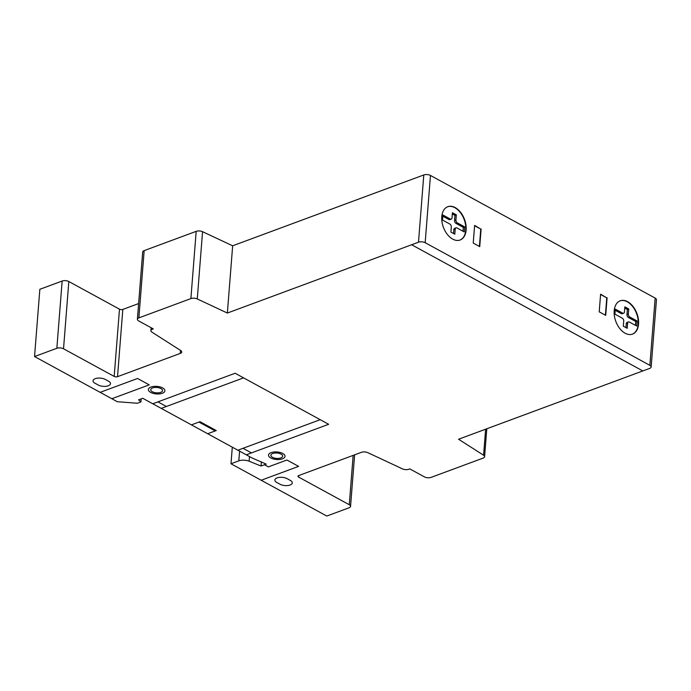 <?xml version="1.0" encoding="UTF-8"?>
<svg xmlns="http://www.w3.org/2000/svg" width="691" height="691" viewBox="0 0 691 691"><rect width="100%" height="100%" fill="white"/><g stroke="black" fill="none" stroke-linecap="round" stroke-linejoin="round"><path stroke-width="1.04" d="M418.496 242.213A4.733 2.159 4.5 0 1 425.172 242.705L649.868 365.349A4.733 2.159 4.5 0 1 651.155 366.99A4.733 2.159 4.5 0 1 649.687 368.389L458.556 439.234L483.579 455.214A4.733 2.159 4.5 0 1 484.598 456.699A4.733 2.159 4.5 0 1 483.121 458.098L431.098 477.377A4.733 2.159 4.5 0 1 424.421 476.885L409.806 468.904L408.882 469.249A4.733 2.159 4.5 0 1 402.499 468.895L367.828 452.665A4.733 2.159 -175.5 0 0 361.445 452.311L298.711 475.563A2.367 1.08 -175.5 0 0 297.976 476.263A2.367 1.08 -175.5 0 0 298.616 477.084L349.275 504.732A4.733 2.159 4.5 0 1 350.562 506.373A4.733 2.159 4.5 0 1 349.085 507.781L326.783 516.047L230.993 463.765L238.818 460.862A8.05 3.662 4.5 0 1 249.131 461.225L261.051 466.019L266.199 464.11L252.025 457.943L142.717 398.284L138.597 399.813L140.921 401.929L137.379 403.242L117.34 401.73L34.55 356.547L56.852 348.281A4.733 2.159 4.5 0 1 63.529 348.782L114.188 376.422A2.367 1.08 -175.5 0 0 117.522 376.673L180.256 353.421A4.733 2.159 -175.5 0 0 181.733 352.021A4.733 2.159 -175.5 0 0 180.714 350.536L151.916 332.129A4.733 2.159 4.5 0 1 150.897 330.644A4.733 2.159 4.5 0 1 152.365 329.244L153.29 328.899L138.675 320.926A4.733 2.159 4.5 0 1 137.388 319.285A4.733 2.159 4.5 0 1 138.865 317.886L190.889 298.598A4.733 2.159 4.5 0 1 197.272 298.953L227.365 313.049L418.496 242.213L423.79 174.953A4.733 2.159 4.5 0 1 430.467 175.454L655.163 298.089A4.733 2.159 4.5 0 1 656.45 299.739L651.155 366.99M600.583 294.487L606.758 297.856L605.394 315.208M607.104 297.726L605.713 315.381L599.218 311.84L600.609 294.185L606.758 297.856M474.596 225.724L480.772 229.092L479.407 246.445M481.117 228.963L479.727 246.618L473.231 243.077L474.622 225.421L480.772 229.092M455.196 207.585A17.759 11.272 -110.3 0 1 465.915 224.782A17.759 11.272 -110.3 0 1 460.128 240.002A17.759 11.272 -110.3 0 1 443.389 227.27A17.759 11.272 -110.3 0 1 447.785 206.695A17.759 11.272 -110.3 0 1 455.196 207.585M638.553 324.096A17.759 11.272 -110.3 0 1 632.55 334.107A17.759 11.272 -110.3 0 1 615.802 321.367A17.759 11.272 -110.3 0 1 620.198 300.801A17.759 11.272 -110.3 0 1 632.999 306.415A17.759 11.272 -110.3 0 1 638.553 324.096M620.034 300.87A17.759 11.272 -110.3 0 1 632.74 306.649A17.759 11.272 -110.3 0 1 638.208 324.226A17.759 11.272 -110.3 0 1 632.377 334.168M623.325 326.187L627.221 328.311L627.618 323.267A2.367 1.503 -110.3 0 1 628.413 321.937A2.367 1.503 -110.3 0 1 629.406 322.049L636.713 326.04L637.111 320.995L629.803 317.005A2.367 1.503 -110.3 0 1 628.344 314.016L628.741 308.972L624.845 306.847L624.448 311.891A2.367 1.503 -110.3 0 1 623.645 313.23A2.367 1.503 -110.3 0 1 622.66 313.109L615.353 309.119L614.955 314.163L622.263 318.154A2.367 1.503 -110.3 0 1 623.723 321.142L623.325 326.187M628.413 321.937L627.048 322.438A2.367 1.503 69.7 0 0 626.245 323.777L625.942 327.612M624.75 308.056L627.368 309.482L626.97 314.526A2.367 1.503 69.7 0 0 628.43 317.514L635.737 321.505L635.435 325.34M615.258 310.328L621.287 313.619A2.367 1.503 69.7 0 0 622.271 313.74L623.645 313.23M637.111 320.995L635.737 321.505M628.741 308.972L627.368 309.482M456 227.831A2.367 1.503 -110.3 0 1 456.984 227.944L464.292 231.934L464.689 226.89L457.382 222.908A2.367 1.503 -110.3 0 1 455.93 219.919L456.328 214.875L452.424 212.742L452.035 217.786A2.367 1.503 -110.3 0 1 451.232 219.125A2.367 1.503 -110.3 0 1 450.238 219.004L442.94 215.013L442.542 220.058L449.841 224.048A2.367 1.503 -110.3 0 1 451.301 227.037L450.903 232.081L454.799 234.206L455.196 229.162A2.367 1.503 -110.3 0 1 456 227.831L454.626 228.341A2.367 1.503 69.7 0 0 453.823 229.671L453.521 233.506M452.329 213.951L454.954 215.385L454.557 220.42A2.367 1.503 69.7 0 0 456.017 223.409L463.315 227.399L463.013 231.235M442.845 216.223L448.865 219.513A2.367 1.503 69.7 0 0 449.858 219.634L451.232 219.125M456.328 214.875L454.954 215.385M464.689 226.89L463.315 227.399M447.613 206.764A17.759 11.272 -110.3 0 1 454.859 207.715A17.759 11.272 -110.3 0 1 465.553 224.774A17.759 11.272 -110.3 0 1 459.956 240.062M227.365 313.049L232.66 245.797L423.79 174.953M137.388 319.285L142.683 252.034A4.733 2.159 4.5 0 1 144.16 250.626L196.184 231.347A4.733 2.159 4.5 0 1 202.567 231.701L232.66 245.797M34.55 356.547L39.845 289.296L62.147 281.03A4.733 2.159 4.5 0 1 68.824 281.522L119.483 309.171A2.367 1.08 -175.5 0 0 122.817 309.421L138.623 303.565M140.921 401.929L141.163 398.862M261.051 466.019L261.388 461.709M230.993 463.765L232.297 447.181M157.928 401.868L166.376 406.481M207.663 433.732L216.24 430.553L200.001 421.691L191.424 424.87M246.298 454.816L328.648 424.291L235.139 373.252L152.789 403.777M261.189 480.245L298.598 466.382L286.912 459.999L268.384 466.874L264.489 464.741M108.539 381.199L105.282 379.428A7.1 3.23 4.5 0 0 95.272 378.677A7.1 3.23 4.5 0 0 94.995 383.246L98.243 385.017A7.1 3.23 4.5 0 0 108.28 385.777A7.1 3.23 4.5 0 0 108.539 381.199M161.228 408.39L243.578 377.865M320.209 419.687L237.859 450.212M111.83 398.724L149.23 384.861L137.544 378.478L100.143 392.341M242.999 448.304L251.446 452.916M198.973 422.071L215.212 430.934M287.119 478.673L290.367 480.444A7.1 3.23 4.5 0 1 290.09 485.013A7.1 3.23 4.5 0 1 280.071 484.261L276.823 482.482A7.1 3.23 4.5 0 1 277.082 477.904A7.1 3.23 4.5 0 1 287.119 478.673M152.573 387.936A5.917 2.695 4.5 0 1 162.376 389.888A5.917 2.695 4.5 0 1 154.948 392.635A5.917 2.695 4.5 0 1 152.573 387.936M150.949 387.055A8.283 3.775 4.5 0 1 164.674 389.776A8.283 3.775 4.5 0 1 154.274 393.637A8.283 3.775 4.5 0 1 150.949 387.055M272.712 453.512A5.917 2.695 4.5 0 1 282.515 455.455A5.917 2.695 4.5 0 1 275.087 458.211A5.917 2.695 4.5 0 1 272.712 453.512M271.088 452.622A8.283 3.775 4.5 0 1 284.813 455.352A8.283 3.775 4.5 0 1 274.413 459.204A8.283 3.775 4.5 0 1 271.088 452.622M642.82 370.937L411.629 244.752M425.172 242.705L430.467 175.454M649.868 365.349L655.163 298.089M622.66 313.109L621.287 313.619M627.618 323.267L626.245 323.777M629.803 317.005L628.43 317.514M628.344 314.016L626.97 314.526M455.196 229.162L453.823 229.671M455.93 219.919L454.557 220.42M457.382 222.908L456.017 223.409M450.238 219.004L448.865 219.513M152.365 329.244L152.435 328.432M197.272 298.953L202.567 231.701M190.889 298.598L196.184 231.347M138.865 317.886L144.16 250.626M180.256 353.421L180.498 350.397M117.522 376.673L122.817 309.421M114.188 376.422L119.483 309.171M63.529 348.782L68.824 281.522M56.852 348.281L62.147 281.03M249.131 461.225L249.494 456.561M238.818 460.862L239.587 451.154M349.275 504.732L353.153 455.386M298.616 477.084L298.737 475.555M483.579 455.214L485.626 429.197M150.897 330.644L151.122 327.715M350.562 506.373L354.613 454.842M484.598 456.699L486.792 428.765"/></g></svg>
